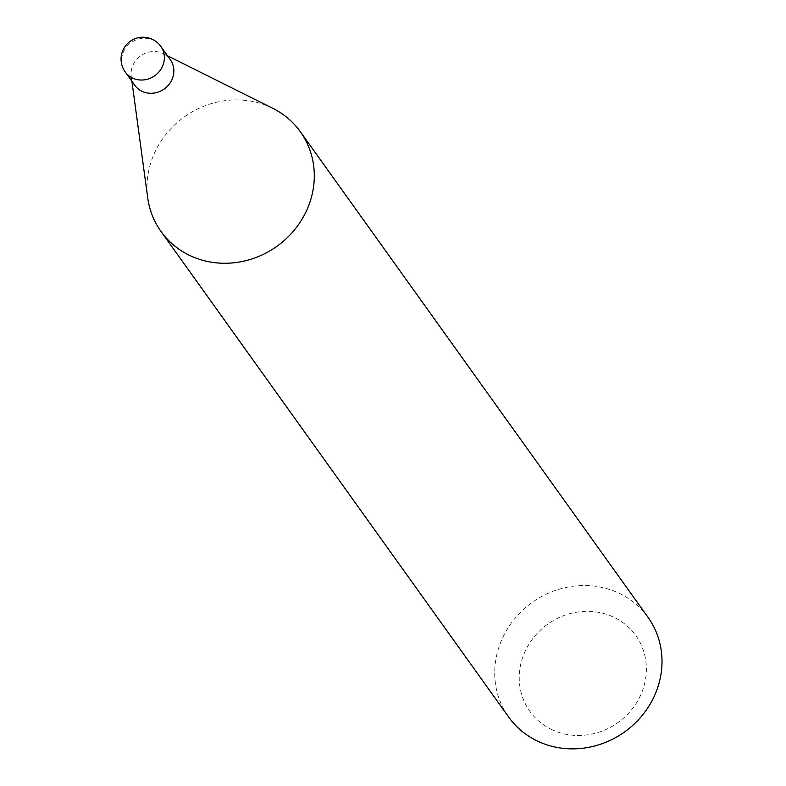 <?xml version="1.0" encoding="UTF-8"?>
<svg xmlns="http://www.w3.org/2000/svg" width="786" height="786" viewBox="0 0 786 786"><rect width="100%" height="100%" fill="white"/><g stroke="black" fill="none" stroke-linecap="round" stroke-linejoin="round"><path stroke-width="0.59" stroke-dasharray="3.93 2.95" d="M170.277 59.638A21.91 20.348 -35.6 0 0 163.233 53.654A21.91 20.348 -35.6 0 0 162.8 53.438A21.91 20.348 -35.6 0 0 140.409 56.003A21.91 20.348 -35.6 0 0 131.252 76.547A21.91 20.348 -35.6 0 0 134.652 85.143M272.762 108.301A85.674 79.553 -35.6 0 0 271.062 107.476A85.674 79.553 -35.6 0 0 183.521 117.497A85.674 79.553 -35.6 0 0 147.709 197.846M552.096 729.732A65.12 60.463 144.4 0 1 527.141 647.31A65.12 60.463 144.4 0 1 613.522 617.089A65.12 60.463 144.4 0 1 638.478 699.511A65.12 60.463 144.4 0 1 552.096 729.732M648.028 617.324A85.674 79.553 -35.6 0 0 618.769 593.086A85.674 79.553 -35.6 0 0 516.824 616.224A85.674 79.553 -35.6 0 0 508.699 717.078M125.161 71.899A21.91 20.348 144.4 0 1 124.247 50.353A21.91 20.348 144.4 0 1 153.309 40.184A21.91 20.348 144.4 0 1 160.796 46.384M131.252 76.547L131.901 81.302M163.233 53.654L167.526 55.796"/><path stroke-width="1.18" d="M125.161 71.899L134.652 85.143A21.91 20.348 -35.6 0 0 142.128 91.343A21.91 20.348 -35.6 0 0 168.204 85.428A21.91 20.348 -35.6 0 0 170.277 59.638L160.796 46.384A21.91 20.348 144.4 0 1 161.71 67.92A21.91 20.348 144.4 0 1 132.638 78.089A21.91 20.348 144.4 0 1 125.161 71.899A21.91 21.91 0 0 1 152.278 39.3A21.91 21.91 0 0 1 160.796 46.384M131.901 81.302L147.709 197.846A85.674 79.553 -35.6 0 0 160.992 231.467A85.674 79.553 -35.6 0 0 190.241 255.696A85.674 79.553 -35.6 0 0 292.195 232.558A85.674 79.553 -35.6 0 0 300.311 131.704A85.674 79.553 -35.6 0 0 272.762 108.301L167.526 55.796M160.992 231.467L508.699 717.078A85.674 79.553 -35.6 0 0 537.958 741.306A85.674 79.553 -35.6 0 0 639.902 718.168A85.674 79.553 -35.6 0 0 648.028 617.324L300.311 131.704"/></g></svg>

